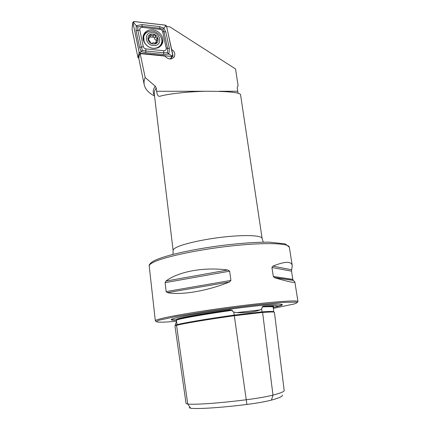 <?xml version="1.0" encoding="UTF-8"?>
<svg xmlns="http://www.w3.org/2000/svg" width="430" height="430" viewBox="0 0 430 430"><rect width="100%" height="100%" fill="white"/><g stroke="black" fill="none" stroke-linecap="round" stroke-linejoin="round"><path stroke-width="0.64" d="M282.204 395.079C283.133 396.202 279.543 397.879 271.432 400.115C265.525 401.652 257.35 403.093 246.911 404.442L233.791 312.137L236.844 312.605C246.465 313.019 254.2 312.132 260.037 309.939L261.644 308.95L262.241 307.6L262.021 306.939L263.37 306.203C273.969 305.332 278.656 305.338 277.425 306.219L273.233 307.552M233.791 312.137L232.205 311.003L232.361 310.288L230.437 309.912C204.331 313.707 186.41 316.808 176.676 319.221L178.95 318.479C185.674 316.593 207.728 312.884 230.437 309.912M176.639 325.29L176.811 325.188C184.47 323.344 207.54 319.431 234.243 315.717C207.453 319.469 184.384 323.344 176.542 325.311L174.946 325.908L186.066 403.555L187.754 404.06L176.542 325.311M246.911 404.442C221.208 407.672 198.719 409.113 190.71 408.269L187.754 404.06C195.956 404.791 219.268 403.173 245.998 399.792C257.505 398.309 266.503 396.75 272.986 395.122C280.661 393.095 284.397 391.547 284.198 390.483L274.415 312.363C274.415 311.825 270.475 311.847 262.596 312.422L234.232 315.727L262.413 312.406L262.015 311.89L261.644 308.95M176.676 319.221L176.612 321.855L175.29 324.263L175.429 325.241L176.23 325.392M173.01 254.372L173.123 250.502C173.032 249.728 173.838 248.852 175.542 247.868C182.003 244.063 203.707 239.139 224.901 236.887C246.121 234.608 261.908 235.468 262.133 238.467L240.596 94.971C240.87 92.531 229.287 91.289 205.841 91.251C182.874 91.816 165.174 94.562 159.869 96.293L158.869 96.282C157.735 95.739 156.998 94.073 156.665 91.273L156.273 88.01L155.273 86.21L145.179 77.529L140.164 53.605L164.883 56.083C168.641 59.867 171.866 59.894 174.558 56.163L174.806 53.927C174.505 52.051 173.467 50.579 171.704 49.504M275.646 306.912L276.119 306.805C282.295 305.391 283.902 304.548 280.935 304.273C272.615 302.849 187.867 314.056 174.123 318.426L172.473 318.936C169.871 319.904 171.183 320.312 176.402 320.151M229.373 282.005C206.997 291.105 181.148 295.351 167.313 292.663L166.152 291.594L165.115 282.655L165.958 281.075C178.337 271.593 203.755 266.767 227.728 270.024L229.647 271.169L230.926 280.419L229.373 282.005L167.313 292.663M293.303 280.403L294.84 281.897C294.851 283.166 288.132 281.774 274.689 277.732L273.297 276.463L271.932 267.481L272.921 266.122C284.923 261.263 291.363 261.075 292.244 265.552L291.529 271.169L292.825 279.36L293.303 280.403L274.689 277.732M166.652 26.493L169.888 26.864L235.565 68.967L238.102 85.914L237.365 86.903L237.215 88.134L238.107 93.326M238.102 85.914L237.36 86.919M145.179 77.529C144.023 80.141 143.738 82.668 144.319 85.113C145.464 89.472 148.866 93.1 154.526 96.003M140.164 53.605L139.143 55.508L138.906 58.448L138.756 57.722M151.736 288.616L152.677 297.039M190.71 408.269L189.157 407.635M171.452 58.846L171.14 57.996M152.757 29.82C148.001 29.541 144.867 31.411 143.351 35.432C141.502 40.888 146.893 47.891 153.306 48.364C157.891 48.601 160.96 46.827 162.524 43.048C164.62 37.582 159.293 30.363 152.757 29.82M143.292 46.601C143.674 47.897 144.561 48.671 145.958 48.907L163.744 50.74C165.528 50.702 166.351 49.837 166.206 48.133L162.615 31.637C162.234 30.363 161.363 29.605 159.998 29.358L142.303 27.359C140.492 27.369 139.648 28.224 139.772 29.923L143.292 46.601L141.384 47.166L142.421 50.38L145.786 50.977L145.958 48.907M139.164 52.39L140.234 53.32L172.032 56.513L172.914 56.115L166.555 26.058L165.512 25.15L133.929 21.505L132.892 22.269L139.164 52.39L138.401 56.271L140.234 53.32M138.401 56.271L137.982 57.647L132.037 29.192L132.908 22.527M137.982 57.647L138.885 57.733M140.234 53.266L172.032 56.464L172.962 55.47L166.507 26.058L165.518 25.198L133.929 21.554L132.961 22.527L139.213 52.385L140.234 53.266L140.089 52.594L139.213 52.385M145.829 52.707L145.786 50.977L163.556 52.788L167.517 52.756L167.614 48.488L164.018 32.03L162.809 29.272L159.713 28.273L142.056 26.273L137.724 26.875L136.256 25.736L142.013 24.574L159.659 26.59L163.884 28.192L165.786 31.938L169.388 48.38L168.877 54.067L163.615 54.502L145.829 52.707L141.239 51.632L139.562 47.278L136.057 30.589L136.256 25.736L133.832 22.768L133.929 21.554M162.809 29.272L165.405 26.391L165.518 25.198M142.421 50.38L140.089 52.594M167.517 52.756L168.877 54.067L171.85 55.798L172.032 56.464M137.724 26.875L137.879 30.498L139.772 29.923M153.505 42.672L154.918 43.145L156.574 42.839L156.369 41.076L158.111 39.474L157.192 38.184C156.02 37.904 155.483 37.195 155.569 36.05L154.429 34.755L152.451 35.701L150.333 34.744L149.479 35.325L149.586 37.259L147.92 38.673L150.435 42.199C150.704 43.279 151.328 43.597 152.306 43.145L153.505 42.672M149.651 36.926L152.714 37.195L153.413 36.894L154.569 38.13C154.52 39.184 155.058 39.893 156.176 40.253L156.713 40.517M152.07 32.599C143.222 32.212 145.211 45.854 153.999 45.542C162.825 45.822 160.766 32.336 152.07 32.599M151.457 31.127C147.581 31.272 145.044 33.008 143.835 36.34C141.981 41.705 147.791 48.526 154.015 48.294C157.74 48.128 160.223 46.478 161.465 43.339C163.54 37.98 157.788 30.96 151.457 31.127M144.098 35.609L143.722 36.593L144.157 42.204M153.768 43.978C160.471 44.204 158.912 33.943 152.301 34.153C145.587 33.868 147.103 44.215 153.768 43.978M155.95 48.305L156.165 48.251C158.407 47.622 160.025 46.333 161.008 44.387M148.339 39.802L149.43 37.593M155.563 42.721L155.332 43.349M260.037 309.939L236.844 312.605M176.606 321.866L177.004 324.65L175.429 325.241L176.811 325.188L177.004 324.65C184.798 322.672 207.674 318.813 234.205 315.109L262.015 311.874C269.82 311.315 273.738 311.304 273.77 311.847L273.614 312.056M262.547 312.422L273.77 311.852M149.221 266.143C148.834 264.971 149.979 263.461 152.645 261.617C161.529 256.124 190.7 249.464 222.337 245.423C240.703 243.186 256.307 242.095 269.142 242.149L285.294 243.885L289.336 247.196C289.164 243.1 264.289 242.23 229.905 246.105C195.553 249.948 161.282 257.575 152.301 262.87C150.135 264.106 149.108 265.197 149.221 266.143L155.338 320.828L156.353 321.694M171.366 319.431C171.484 319.807 173.15 319.952 176.375 319.861M294.84 281.897L297.952 301.543C298.194 299.925 273.254 301.661 238.252 306.09C203.288 310.508 168.103 316.426 158.681 319.275C156.407 319.947 155.294 320.463 155.338 320.828M273.335 308.375L294.405 303.913C296.85 303.085 297.474 302.494 296.286 302.129L283.585 302.371L257.479 304.827C240.918 306.714 223.853 308.95 206.292 311.535L176.897 316.362L159.632 320.081C152.548 322.403 158.181 322.801 176.542 321.258M173.123 250.502L154.289 93.998C154.064 92.122 154.692 90.171 156.176 88.139L156.273 88.01M154.445 95.326C152.639 92.584 152.886 89.585 155.198 86.322L155.273 86.21M237.672 86.414L237.451 86.736M237.682 91.262L219.225 91.267M205.019 91.267L156.665 91.273M273.114 307.084C275.114 306.063 271.868 305.773 263.37 306.203M273.77 311.825L273.19 307.224C273.179 306.601 269.454 306.504 262.021 306.939M232.361 310.288C206.685 313.916 184.642 317.765 176.698 319.882M271.432 400.115L272.986 395.122L262.596 312.422M277.468 306.187C280.57 305.424 282.123 304.843 282.134 304.451M272.921 266.122L291.621 269.777M271.932 267.481L291.529 271.169M273.297 276.463L292.825 279.36M166.152 291.594L230.926 280.419M165.115 282.655L229.647 271.169M165.958 281.075L227.728 270.024M160.691 45.978L161.766 42.113M149.441 31.336C146.737 31.777 144.722 33.083 143.405 35.249M145.394 33.599L143.066 36.835M170.129 58.996L172.032 56.513M161.696 44.747L161.793 44.467C162.54 42.156 162.303 39.802 161.083 37.405M133.832 22.768L132.961 22.527M171.85 55.798L172.962 55.47M165.405 26.391L166.507 26.058M136.057 30.589L137.879 30.498L141.384 47.166L139.562 47.278M142.013 24.574L142.303 27.359M159.659 26.59L159.998 29.358M165.786 31.938L162.615 31.637M169.388 48.38L166.206 48.133M163.615 54.502L163.744 50.74M152.714 37.195L153.709 35.109M147.979 39.334L148.522 38.168M150.124 37.19L151.102 35.099M154.569 38.13L155.569 36.05M156.176 40.253L157.192 38.184M155.918 43.382L156.499 42.199M176.391 320.065L176.612 321.855M173.903 57.308L174.558 56.163M297.952 301.543L297.211 302.65M289.336 247.196L292.244 265.552M274.211 277.538L293.169 280.274M159.917 96.282L158.869 96.282M262.133 238.467L263.273 242.171M138.653 57.711L144.19 84.479M132.23 26.751L132.892 22.269M170.199 58.996L172.688 56.357M161.691 44.752L162.524 43.048M155.397 43.065L156.369 41.07"/></g></svg>
